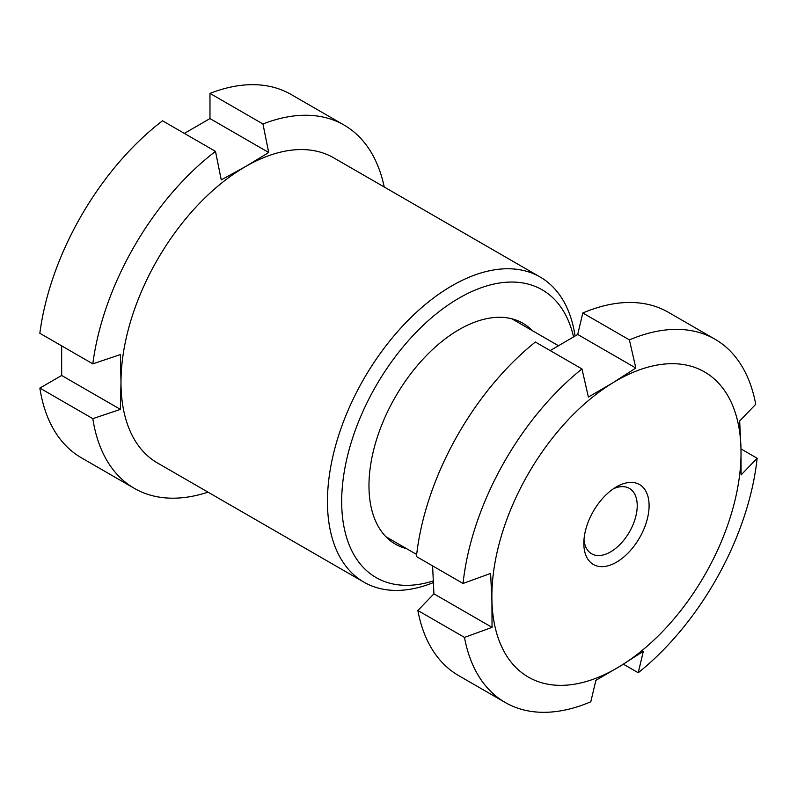 <?xml version="1.0" encoding="UTF-8"?>
<svg xmlns="http://www.w3.org/2000/svg" width="797" height="797" viewBox="0 0 797 797"><rect width="100%" height="100%" fill="white"/><g stroke="black" fill="none" stroke-linecap="round" stroke-linejoin="round"><path stroke-width="1.2" d="M573.531 336.812A166.115 95.909 120 0 0 459.142 298.058A166.115 95.909 120 0 0 342.411 486.001A166.115 95.909 120 0 0 433.16 580.973M433.249 582.647A176.187 101.717 -60 0 1 363.94 582.169A176.187 101.717 -60 0 1 336.932 440.99A176.187 101.717 -60 0 1 452.029 285.734A176.187 101.717 -60 0 1 540.117 277.007A176.187 101.717 -60 0 1 575.065 335.945M406.53 548.635A127.53 73.623 -60 0 1 368.971 485.762A127.53 73.623 -60 0 1 459.142 329.579A127.53 73.623 -60 0 1 532.376 330.665M540.117 277.007L333.674 157.816A176.187 101.717 120 0 0 245.576 166.543A176.187 101.717 120 0 0 120.995 382.321A176.187 101.717 120 0 0 157.487 462.977L363.94 582.169M184.346 133.388L209.98 118.584L268.709 152.496L245.576 166.543L221.247 179.893L215.489 151.37A209.75 121.094 120 0 0 92.821 363.85L120.397 354.575L120.995 382.321L120.397 409.379L92.821 418.654L39.85 388.069A209.75 121.094 120 0 0 81.384 457.787L134.344 488.372A209.75 121.094 120 0 0 208.027 492.157M39.85 388.069L61.668 375.477L61.668 345.868M215.489 151.37L162.518 120.795A209.75 121.094 120 0 0 39.85 333.266L92.821 363.85M384.214 186.996A209.75 121.094 120 0 0 344.095 125.079L291.124 94.494A209.75 121.094 120 0 0 209.98 93.388L209.98 118.584M344.095 125.079A209.75 121.094 120 0 0 262.95 123.973L209.98 93.388M268.709 152.496L262.95 123.973M92.821 418.654A209.75 121.094 120 0 0 134.344 488.372M61.668 375.477L120.397 409.379M649.077 504.561A46.146 26.64 -60 0 1 617.446 561.616A46.146 26.64 -60 0 1 583.842 544.49A46.146 26.64 -60 0 1 583.832 543.355A46.146 26.64 -60 0 1 616.46 486.847A46.146 26.64 -60 0 1 649.077 504.561M583.982 539.679A37.758 21.798 120 0 0 591.653 553.795A37.758 21.798 120 0 0 621.112 543.285A37.758 21.798 120 0 0 637.211 504.76A37.758 21.798 120 0 0 629.401 488.402A37.758 21.798 120 0 0 613.341 488.82M635.827 368.035L629.411 339.901L582.806 312.992L577.705 334.471L635.827 368.035L612.704 382.899A176.187 101.717 120 0 0 491.928 600.749L490.613 573.422L463.047 583.454L416.442 556.545A209.75 121.094 120 0 1 535.365 342.033L581.969 368.941A209.75 121.094 120 0 0 463.047 583.454M492.048 627.378L464.482 637.401L417.867 610.492L433.927 593.815L492.048 627.378L491.928 600.749A176.187 101.717 120 0 0 620.205 666.143L643.328 651.279L638.228 672.758A209.75 121.094 120 0 0 757.15 458.255L741.1 474.922L740.981 448.293A176.187 101.717 120 0 0 612.704 382.899L588.385 397.065L581.969 368.941M550.209 350.6L577.705 334.471M433.927 593.815L432.592 565.87M464.482 637.401A209.75 121.094 120 0 0 505.228 702.496A209.75 121.094 120 0 0 590.786 701.798L595.887 680.319L620.205 666.143A176.187 101.717 120 0 0 740.981 448.293L739.666 420.975L755.725 404.298A209.75 121.094 120 0 0 714.969 339.203A209.75 121.094 120 0 0 629.411 339.901M714.969 339.203L668.364 312.294A209.75 121.094 120 0 0 582.806 312.992M757.15 458.255L741.001 448.93M638.228 672.758L623.384 664.19M417.867 610.492A209.75 121.094 120 0 0 458.624 675.587L505.228 702.496M511.764 318.76L558.328 345.649M385.917 536.73L416.672 554.493"/></g></svg>
